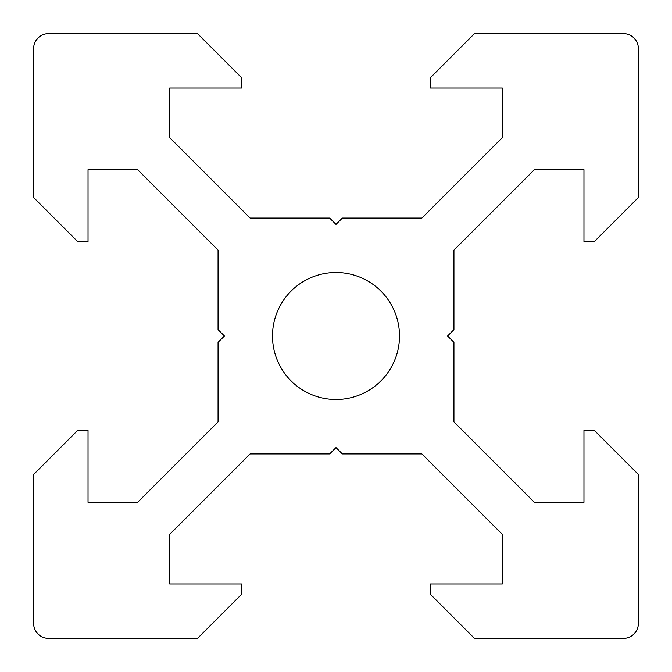 <?xml version="1.0" encoding="UTF-8"?>
<svg xmlns="http://www.w3.org/2000/svg" width="672" height="672" viewBox="0 0 672 672"><rect width="100%" height="100%" fill="white"/><g stroke="black" fill="none" stroke-linecap="round" stroke-linejoin="round"><path stroke-width="1.01" d="M272.496 336A63.504 63.504 0 0 0 336 399.504A63.504 63.504 0 0 0 399.504 336A63.504 63.504 0 0 0 336 272.496A63.504 63.504 0 0 0 272.496 336M447.586 336L453.936 342.35L453.936 421.865L534.391 502.32L583.968 502.32L583.968 430.5L594.401 430.5L638.4 474.499L638.4 623.28A15.12 15.12 0 0 1 623.28 638.4L474.499 638.4L430.5 594.401L430.5 583.968L502.32 583.968L502.32 534.391L421.865 453.936L342.35 453.936L336 447.586L329.65 453.936L250.135 453.936L169.68 534.391L169.68 583.968L241.5 583.968L241.5 594.401L197.501 638.4L48.72 638.4A15.12 15.12 0 0 1 33.6 623.28L33.6 474.499L77.599 430.5L88.032 430.5L88.032 502.32L137.609 502.32L218.064 421.865L218.064 342.35L224.414 336L218.064 329.65L218.064 250.135L137.609 169.68L88.032 169.68L88.032 241.5L77.599 241.5L33.6 197.501L33.6 48.72A15.12 15.12 0 0 1 48.72 33.6L197.501 33.6L241.5 77.599L241.5 88.032L169.68 88.032L169.68 137.609L250.135 218.064L329.65 218.064L336 224.414L342.35 218.064L421.865 218.064L502.32 137.609L502.32 88.032L430.5 88.032L430.5 77.599L474.499 33.6L623.28 33.6A15.12 15.12 0 0 1 638.4 48.72L638.4 197.501L594.401 241.5L583.968 241.5L583.968 169.68L534.391 169.68L453.936 250.135L453.936 329.65L447.586 336"/></g></svg>
